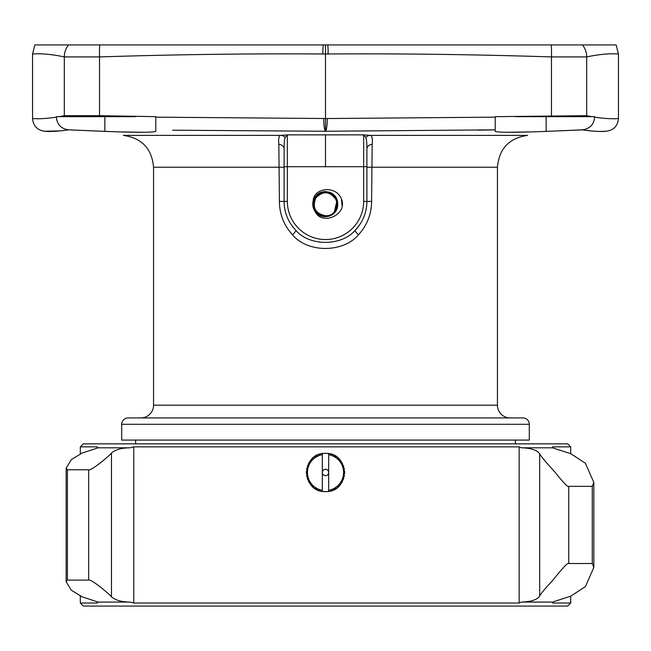 <?xml version="1.0" encoding="UTF-8"?>
<svg xmlns="http://www.w3.org/2000/svg" width="651" height="651" viewBox="0 0 651 651"><rect width="100%" height="100%" fill="white"/><g stroke="black" fill="none" stroke-linecap="round" stroke-linejoin="round"><path stroke-width="0.98" d="M478.347 130.2L495.208 129.842L495.208 131.388L495.208 129.842L325.5 131.258L172.653 130.2M507.585 132.283L533.177 131.86M538.914 131.665L582.694 129.891M585.168 130.265L589.733 130.818M590.384 130.884L592.711 131.087M593.826 131.168L595.152 131.25M596.3 131.307L597.065 131.331M600.385 131.404L606.236 131.258C600.328 131.779 592.361 131.307 582.344 129.842L546.156 131.388C515.21 132.576 498.227 132.576 495.208 131.388M287.368 201.395L284.105 201.395A41.395 41.395 0 0 0 295.88 230.316C309.73 246.786 342.052 245.964 355.12 230.316A41.395 41.395 0 0 0 366.895 201.395L366.895 166.713L287.368 166.713L287.368 201.395A38.132 38.132 0 0 0 325.5 239.527A38.132 38.132 0 0 0 363.632 201.395L363.665 134.863L287.335 134.863L287.368 166.713L284.105 166.713L284.105 201.395A41.395 41.395 0 0 0 295.88 230.316A6.42 0.871 -44.3 0 1 292.519 234.799C283.909 225.319 279.539 214.179 279.409 201.395L278.831 144.278C278.254 138.378 278.962 135.416 280.963 135.375L287.335 134.863L285.179 137.54A6.42 5.835 84.3 0 0 280.955 135.375L123.324 135.375C141.812 138.012 151.886 148.631 153.555 167.226L153.555 405.182A12.735 12.735 -90 0 1 140.811 417.926L172.653 417.926M478.347 417.926L510.189 417.926A12.735 12.735 90 0 1 497.445 405.182L497.445 167.226C499.114 148.631 509.188 138.012 527.676 135.375L370.037 135.375A6.42 5.835 95.7 0 0 365.813 137.54L363.665 134.863L370.037 135.375C372.038 135.424 372.746 138.394 372.169 144.278L371.591 201.395C371.469 214.171 367.091 225.303 358.481 234.799C343.712 252.523 308.159 253.451 292.519 234.799M365.821 137.54C366.594 139.55 366.952 143.342 366.895 148.9A6.42 4.695 180 0 1 372.169 144.278M366.895 166.713L366.895 148.9L366.895 166.713M366.895 160.528L366.895 167.226L497.445 167.226M293.186 227.264L290.851 224.042M287.571 217.971L287.132 216.929M284.861 209.264L284.454 206.774M366.489 207.164L366.139 209.256M363.876 216.921L363.665 217.426M360.149 224.042L356.284 229.071M313.172 200.947C313.928 186.455 339.423 184.876 342.328 202.225C344.501 216.368 321.358 224.904 315.312 211.787A12.735 12.735 0 0 1 313.172 200.947C318.77 190.312 326.2 188.79 335.468 196.382C340.44 207.254 337.12 214.016 325.5 216.669C309.095 217.157 309.746 190.841 325.5 191.76C336.437 194.144 339.855 200.524 335.753 210.9L335.965 211.038C340.156 200.207 336.526 193.697 325.077 191.516C313.758 194.356 310.503 201.11 315.312 211.787M341.384 199.149L342.076 205.431M335.965 211.038C333.41 214.659 329.919 216.523 325.5 216.628C309.428 217.344 309.599 190.841 325.5 191.809C341.539 191.304 341.148 217.117 325.5 216.327C309.86 217.165 309.957 191.182 325.5 192.102C340.823 191.435 341.1 216.669 325.5 216.034C309.957 216.506 310.503 191.589 325.5 192.403C340.595 191.663 340.44 216.693 325.5 215.733C315.271 213.512 312.065 207.547 315.89 197.839C323.327 190.556 330.016 191.158 335.965 199.654L336.673 201.973L334.386 211.648M335.021 210.387C342.467 200.451 328.023 186.878 318.494 194.999C309.681 200.931 314.815 216.335 325.5 215.782C340.766 216.409 340.506 191.703 325.5 192.354C310.291 191.459 310.185 216.889 325.5 216.075C340.823 216.848 341.214 191.573 325.5 192.061C309.925 191.117 309.754 217.076 325.5 216.368C329.829 216.27 333.247 214.439 335.753 210.9M479.974 44.927L34.853 44.927L32.55 54C41.208 53.325 51.795 54.293 64.311 56.914L99.538 56.914C176.641 54.464 251.074 53.496 322.831 53.984L328.169 53.984C399.917 53.496 474.351 54.464 551.462 56.914L586.689 56.914C599.205 54.293 609.792 53.325 618.45 54L616.147 44.927L171.026 44.927M566.842 44.927L525.471 44.927L566.842 44.927M125.529 44.927L84.158 44.927L125.529 44.927M325.5 44.927L325.5 118.523L155.792 117.156L155.792 131.388L155.792 116.667L99.538 115.675L64.311 115.675L59.257 116.667L135.465 116.667M606.236 131.258L606.252 131.258C613.681 130.233 617.75 125.985 618.45 118.523L618.45 54M515.535 116.667L586.649 116.667A12.735 12.605 -78.1 0 0 586.689 115.675L495.208 116.667L495.208 129.842M586.649 116.667L594.599 116.667L594.599 117.156C593.907 124.618 589.822 128.849 582.344 129.842M582.474 44.927A19.156 18.96 77.9 0 1 586.689 56.914L586.689 115.675L591.743 116.667L525.471 116.667L566.842 116.667M112.086 131.665L68.656 129.842C61.17 128.841 57.085 124.61 56.401 117.156L56.401 116.667L125.529 116.667L84.158 116.667M104.844 116.667L104.844 131.388L68.656 129.842C58.647 131.307 50.68 131.779 44.748 131.258L44.764 131.258C37.319 130.233 33.25 125.985 32.55 118.523L32.55 54M44.748 131.258L60.681 130.875M62.325 130.705L62.748 130.656M65.922 130.249L66.719 130.135M32.55 118.523C38.547 119.06 46.498 118.604 56.401 117.156L56.727 120.012M143.415 132.283L117.823 131.86M104.844 131.388C135.79 132.576 152.773 132.576 155.792 131.388M278.831 144.278A6.42 4.695 0 0 1 284.105 148.9L284.105 166.713L284.105 148.9C284.048 143.326 284.406 139.542 285.179 137.54M153.555 167.226L284.105 167.226L284.105 155.06M363.632 201.395L366.895 201.395A41.395 41.395 0 0 1 355.12 230.316A6.42 0.871 -135.7 0 0 358.481 234.799M510.189 417.926L140.811 417.926M121.713 424.289A6.372 6.372 0 0 1 128.076 417.926L522.924 417.926A6.372 6.372 0 0 1 529.287 424.289L529.287 440.084L121.713 440.084L121.713 424.289L529.287 424.289M135.595 440.084L135.595 443.852M515.405 440.084L515.405 443.852M155.792 117.156L155.792 129.842M325.5 131.258L325.5 118.523L327.274 118.539A12.735 1.774 -89.6 0 1 325.5 131.258A12.735 1.774 -90.4 0 1 323.726 118.539M552.561 447.839L552.561 446.863L552.479 447.798L552.561 446.863L570.683 446.863L567.68 443.852L83.32 443.852L80.317 446.863L80.317 453.78M519.148 446.863L133.748 446.863L133.748 603.013L519.148 603.013L519.148 446.863L521.418 447.798L552.479 447.798L570.805 453.714L585.42 463.276L593.826 482.472L592.28 486.346L592.28 563.522L593.826 567.395L585.461 586.543L570.805 596.153L552.479 602.069L521.418 602.069L519.148 603.013M98.179 447.798L130.127 447.798C121.737 447.847 115.528 449.589 111.484 453.023C110.117 455.212 90.733 471.479 88.658 469.77L67.403 469.77L66.142 468.256L71.333 459.606L82.156 453.023L98.179 447.798L97.3 446.863L80.317 446.863M130.127 447.798L133.748 446.863M324.043 453.438L325.5 453.381C350.148 452.201 350.148 492.766 325.5 491.586C300.852 492.766 300.852 452.201 325.5 453.381L326.908 453.43A19.107 19.107 0 0 0 324.076 453.43M97.3 601.793L97.3 603.013L80.317 603.013L80.317 596.096M552.561 602.037L552.561 603.013L552.479 602.069L552.561 603.013L570.683 603.013L570.683 596.202M309.819 483.4L308.932 482M306.767 476.247L306.686 475.791M306.426 473.529L306.401 473.008M306.694 469.127L306.833 468.419M307.459 466.197L307.654 465.66M308.826 463.154A19.107 19.107 0 0 0 308.281 464.204L308.297 464.179M311.495 459.492A19.107 19.107 0 0 0 310.56 460.574L311.259 459.744M325.5 491.586L324.076 491.538A19.107 19.107 0 0 0 326.924 491.538L325.5 491.586M321.252 491.114A19.107 19.107 0 0 0 322.652 491.375L321.342 491.131M319.853 490.732L319.023 490.455M313.579 487.42L312.504 486.492A19.107 19.107 0 0 0 313.587 487.42M319.275 454.422L319.755 454.26M321.163 453.877L322.595 453.601M339.741 459.744L340.432 460.566A19.107 19.107 0 0 0 339.505 459.492M342.385 463.545L342.605 463.976M343.346 465.652L343.541 466.197M344.167 468.427L344.403 469.705M344.599 472.935L344.574 473.602M344.322 475.767L344.233 476.247M342.068 482L341.189 483.392M340.424 484.409L340.091 484.816M338.496 486.492L337.421 487.42A19.107 19.107 0 0 0 338.496 486.492M332.059 490.431L331.147 490.732M329.658 491.131L328.356 491.375A19.107 19.107 0 0 0 329.748 491.114M328.405 453.601L329.487 453.804M331.245 454.26L331.701 454.414M570.683 603.013L567.623 606.073L83.377 606.073L80.317 603.013M97.3 603.013L98.179 602.069L130.127 602.069L133.748 603.013M98.179 602.085L82.156 596.853L71.333 590.262L66.142 581.62L67.403 580.098L88.658 580.098C90.733 578.397 110.117 594.664 111.484 596.853C115.52 600.279 121.737 602.02 130.127 602.069M521.418 602.069C530.882 601.809 536.977 599.84 539.687 596.153C539.996 594.713 544.521 589.236 553.26 579.732C562.879 567.672 568.054 562.269 568.762 563.522L592.28 563.522M592.28 486.346L568.762 486.346C568.095 487.607 563.432 482.798 554.774 471.918C545.074 461.266 540.053 455.204 539.687 453.714C536.977 450.036 530.89 448.067 521.418 447.798M306.393 472.61A19.107 19.107 0 0 0 306.45 473.912M306.605 475.328A19.107 19.107 0 0 0 306.873 476.727M307.239 478.111A19.107 19.107 0 0 0 307.711 479.462M308.281 480.772A19.107 19.107 0 0 0 308.948 482.033M308.965 482.065A19.107 19.107 0 0 0 309.713 483.245M310.56 484.393A19.107 19.107 0 0 0 311.495 485.475M314.742 488.274A19.107 19.107 0 0 0 317.216 489.698M318.526 490.268A19.107 19.107 0 0 0 319.877 490.74M331.123 490.74A19.107 19.107 0 0 0 332.474 490.268M333.784 489.698A19.107 19.107 0 0 0 335.045 489.031M335.338 488.86A19.107 19.107 0 0 0 336.258 488.274M339.505 485.475A19.107 19.107 0 0 0 340.44 484.393M341.287 483.245A19.107 19.107 0 0 0 342.052 482.033M342.19 481.781A19.107 19.107 0 0 0 342.719 480.772M343.289 479.462A19.107 19.107 0 0 0 343.761 478.111M344.127 476.727A19.107 19.107 0 0 0 344.395 475.328M344.55 473.912A19.107 19.107 0 0 0 344.607 472.488M322.652 453.592A19.107 19.107 0 0 0 322.318 453.649L322.318 491.326M322.318 454.683A18.09 18.09 0 0 0 322.318 490.293M328.682 454.683A18.09 18.09 0 0 1 328.682 490.293L328.682 453.649A19.107 19.107 0 0 0 328.348 453.592M322.318 453.649A19.107 19.107 0 0 0 321.252 453.861M319.877 454.227A19.107 19.107 0 0 0 318.526 454.699M317.216 455.269A19.107 19.107 0 0 0 315.955 455.936M315.702 456.082A19.107 19.107 0 0 0 314.742 456.693M313.587 457.547A19.107 19.107 0 0 0 312.504 458.475M309.713 461.722A19.107 19.107 0 0 0 308.948 462.934M307.711 465.514A19.107 19.107 0 0 0 307.239 466.857M306.873 468.24A19.107 19.107 0 0 0 306.605 469.64M306.45 471.055A19.107 19.107 0 0 0 306.393 472.488M344.607 472.333A19.107 19.107 0 0 0 344.55 471.055M344.395 469.64A19.107 19.107 0 0 0 344.127 468.24M343.761 466.857A19.107 19.107 0 0 0 343.289 465.514M342.719 464.204A19.107 19.107 0 0 0 342.052 462.934M342.019 462.894A19.107 19.107 0 0 0 341.287 461.722M338.496 458.475A19.107 19.107 0 0 0 337.413 457.547M336.258 456.693A19.107 19.107 0 0 0 333.784 455.269M332.474 454.699A19.107 19.107 0 0 0 331.123 454.227M329.748 453.861A19.107 19.107 0 0 0 328.682 453.649M328.682 490.293L328.682 491.326M328.682 472.488A3.182 3.182 0 0 0 325.5 469.298A3.182 3.182 0 0 0 322.318 472.488A3.182 3.182 0 0 0 325.5 475.669A3.182 3.182 0 0 0 328.682 472.488M68.526 44.927A19.156 18.96 102.1 0 0 64.311 56.914L64.311 115.675A12.735 12.605 -101.9 0 0 64.351 116.667M99.774 44.927A19.156 2.661 88.3 0 0 99.538 56.914L99.538 115.675A12.735 1.774 -88.3 0 0 99.513 116.667M323.213 44.927A19.156 2.669 90.4 0 0 322.831 53.984M327.787 44.927A19.156 2.669 89.6 0 1 328.169 53.984M551.226 44.927A19.156 2.661 91.7 0 1 551.462 56.914L551.462 115.675A12.735 1.774 -91.7 0 1 551.487 116.667M325.5 135.042L325.5 166.892M284.105 201.395L279.409 201.395M366.895 201.395L371.591 201.395M497.445 405.182L153.555 405.182M495.208 117.156L327.274 118.539M618.45 118.523C612.461 119.06 604.51 118.604 594.599 117.156M546.156 116.667L546.156 131.388M97.3 446.863L97.3 448.075M88.658 469.77L88.658 580.098M67.403 469.77L67.403 580.098M111.484 453.023L111.484 596.853M568.762 486.346L568.762 563.522M539.687 453.714L539.687 596.153M570.683 446.863L570.683 453.674M66.142 468.256L66.142 581.62M593.826 567.395L593.826 482.472"/></g></svg>
